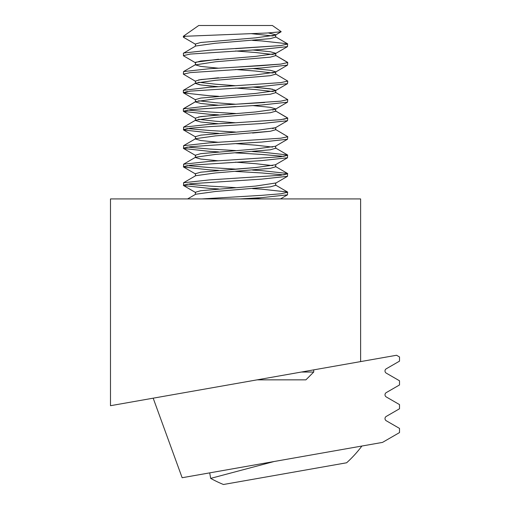 <?xml version="1.0" encoding="UTF-8"?>
<svg xmlns="http://www.w3.org/2000/svg" width="510" height="510" viewBox="0 0 510 510"><rect width="100%" height="100%" fill="white"/><g stroke="black" fill="none" stroke-linecap="round" stroke-linejoin="round"><path stroke-width="0.76" d="M360.615 361.596L360.615 198.925L110.485 198.925L110.485 405.705L396.55 355.26L399.515 356.974L399.515 361.144L386.255 368.794A2.499 2.499 0 0 0 386.255 373.129L399.515 380.785L399.515 384.954L386.255 392.611A2.499 2.499 0 0 0 386.255 396.939L399.515 404.596L399.515 408.765L386.255 416.421A2.499 2.499 0 0 0 386.255 420.756L399.515 428.413L399.515 432.582L382.506 442.399L182.14 477.73L153.185 398.176M274.182 461.499L210.675 478.38A117.612 117.612 0 0 0 223.456 484.5L319.356 467.594M361.89 446.04A117.612 117.612 0 0 1 346.628 462.78L289.546 472.846M301.404 372.039L313.72 372.039L305.898 379.854L257.072 379.854M183.358 36.261L185.481 36.261L183.358 37.077L183.358 36.261L198.728 25.5L272.378 25.5L281.131 31.633L275.413 35.101L255.631 37.855L200.774 42.483L195.394 44.026L195.394 46.18M185.481 36.261L266.883 33.022L281.106 31.792L275.413 35.101L272.57 35.923L250.965 33.634M268.438 32.952L275.712 34.763L275.413 35.101M275.712 34.763L275.712 37.083L270.332 38.626L215.469 43.254L195.687 46.008L183.358 53.295L183.581 55.864L195.687 62.896M252.571 49.967L270.332 51.746L275.712 53.295L275.413 53.627L255.631 56.38L200.774 61.015L195.394 62.558L195.394 64.872L200.774 66.415L218.529 68.193M235.55 50.974L255.631 52.524L272.57 54.449L275.413 53.627L287.519 46.601L261.649 49.432L190.351 54.066L183.358 55.609M275.712 53.295L275.712 55.609L270.332 57.152L215.469 61.786L195.394 64.872M252.571 68.499L270.332 70.278L275.712 71.821L275.413 72.159L255.631 74.906L200.774 79.541L195.394 81.084L195.394 83.404L200.774 84.947L218.529 86.725M235.55 69.507L255.631 71.049L272.57 72.981L275.413 72.159L287.519 65.127L261.649 67.964L190.351 72.592L183.358 74.135L195.687 81.421M275.712 71.821L275.712 74.135L270.332 75.684L215.469 80.312L195.687 83.066L195.394 83.404L199.569 84.749L211.459 86.158M272.538 89.186L252.571 87.025L270.332 88.804L275.712 90.346L275.413 90.684L255.631 93.438L200.774 98.067L195.394 99.616L195.394 101.93L200.774 103.473L218.529 105.251L200.774 103.473L195.394 101.93L195.687 101.592L215.469 98.844L270.332 94.21L275.712 92.667L275.712 90.346M235.55 88.032L255.631 89.575L272.57 91.507L275.413 90.684L287.519 83.653L261.649 86.49L190.351 91.124L183.581 92.922L209.451 95.752L218.529 96.288M252.571 105.557L270.332 107.336L275.712 108.879L275.413 109.216L255.631 111.964L200.774 116.599L195.394 118.141L195.394 120.456L200.774 122.005L218.529 123.783M275.712 108.879L275.712 111.193L270.332 112.735L215.469 117.37L195.687 120.124L183.581 127.149L183.581 129.98L209.451 132.81L218.529 133.346M272.57 128.565L275.413 127.742L255.631 130.496L200.774 135.124L195.394 136.667L195.394 138.988L200.774 140.53L218.529 142.309M275.712 127.57L275.712 129.725L270.332 131.268L215.469 135.896L195.687 138.65L183.581 145.681L183.581 148.506L209.451 151.336L218.529 151.878M275.413 129.387L287.742 136.667L287.519 139.243L275.413 146.274L255.631 149.022L200.774 153.657L195.394 155.199L195.394 157.354M275.413 146.274L287.519 139.243L261.649 142.073L235.55 143.616L255.631 145.165L272.57 147.09M275.712 146.096L275.712 148.251L270.332 149.793L215.469 154.428L195.687 157.176L183.581 164.207L183.581 167.031L209.451 169.868L218.529 170.404M252.571 151.572L261.649 152.107L287.519 154.944L287.519 157.768L261.649 160.605L190.351 165.234L183.358 166.776L187.444 165.623L209.451 167.548L235.55 169.097L255.631 167.548L275.413 164.8L255.631 167.548L200.774 172.182L195.394 173.725L195.394 175.88M235.55 162.148L255.631 163.691L272.57 165.623M275.712 164.628L275.712 166.776L270.332 168.326L215.469 172.954L195.687 175.708L183.581 182.739L183.581 185.563L209.451 188.394L218.529 188.929M187.616 198.925L195.687 194.233L215.469 191.486L270.332 186.851L275.712 185.308L275.712 182.994L255.631 186.08L200.774 190.715L195.394 192.257L195.394 194.406M252.571 198.199L261.432 198.925M275.413 73.797L287.742 81.084L280.755 82.626L235.55 85.718L215.469 84.175L198.537 82.244L215.469 84.175L235.55 85.718L209.451 87.261L183.358 90.346L195.687 83.066M275.413 92.329L287.742 99.616L280.755 101.159L235.55 104.244L215.469 102.701L198.537 100.77L215.469 102.701L235.55 104.244L209.451 105.787L183.358 108.879L195.687 101.592L183.581 108.624M287.519 117.886L275.413 110.855L287.742 118.141L280.755 119.684L235.55 122.776L215.469 121.227L198.537 119.302L215.469 121.227L235.55 122.776L209.451 124.319L183.581 127.149M195.394 157.513L200.774 159.056L218.529 160.835M252.571 40.405L261.649 40.94L287.519 43.771L287.519 46.601L275.413 53.627M235.55 48.66L280.755 45.575L287.742 44.026L280.755 45.575L209.451 50.203L183.581 53.04M252.571 188.63L261.649 189.165L287.519 192.002L287.519 194.826L261.649 197.657L240.248 198.925M287.742 192.257L280.755 193.8L261.649 195.343L201.915 198.925M235.55 171.411L261.649 172.954L283.662 174.885L287.742 173.725L280.755 175.268L209.451 179.902L183.581 182.739M252.571 170.104L261.649 170.64L287.519 173.47L287.519 176.301L261.649 179.131L190.351 183.766L183.358 185.308L187.444 184.148L209.451 186.08L235.55 187.623M235.55 152.885L261.649 154.428L283.662 156.36L287.742 155.199L280.755 156.742L209.451 161.377L183.581 164.207M287.71 136.769L280.755 138.216L209.451 142.845L183.581 145.681L195.687 138.65M283.662 119.302L287.742 118.141L287.519 120.711L261.649 123.547L209.451 126.633L190.351 128.176L183.358 129.725L187.444 128.565L209.451 130.496L235.55 132.039L209.451 130.496L187.444 128.565M287.71 99.711L287.519 102.185L261.649 105.015L190.351 109.65L183.581 111.448L209.451 114.285L218.529 114.82L198.562 116.981M235.55 85.718L280.755 82.626L287.742 81.084L287.519 83.653L275.413 90.684M287.519 62.303L275.413 55.271L287.742 62.558L287.519 65.127L275.413 72.159M235.55 67.186L280.755 64.101L287.742 62.558L280.755 64.101L261.649 65.643L209.451 68.735L183.581 71.566L183.358 74.135M235.55 143.616L190.351 146.708L183.358 148.251L187.444 147.09L209.451 149.022L235.55 150.565L209.451 149.022L187.444 147.09M187.444 110.039L209.451 111.964L235.55 113.507L209.451 111.964L187.444 110.039M275.413 109.216L287.519 102.185L275.413 109.216L272.57 110.039M275.712 129.725L270.332 131.268L252.571 133.046M218.529 59.236L195.712 62.207M218.529 77.762L198.562 79.923M264.645 102.516L235.55 104.244M187.444 165.623L209.451 167.548L235.55 169.097M235.55 106.564L190.351 109.65L183.358 111.193L183.358 108.879M187.444 91.507L183.358 92.667L183.358 90.346M209.699 472.872L210.675 478.38M313.72 372.039L313.72 369.865M195.687 44.364L183.581 37.332L195.687 44.364M195.687 99.947L183.581 92.922L195.687 99.947M195.687 118.479L183.581 111.448L195.687 118.479M275.413 127.742L287.519 120.711M195.687 137.005L183.581 129.98L195.687 137.005M195.687 155.537L183.581 148.506L195.687 155.537M275.413 164.8L287.519 157.768L275.413 164.8M195.687 174.063L183.581 167.031L195.687 174.063M275.413 183.326L287.519 176.301L275.413 183.326M195.687 192.595L183.581 185.563L195.687 192.595M280.455 198.925L287.519 194.826L280.455 198.925M287.519 43.771L275.413 36.745L287.519 43.771M183.581 71.566L195.687 64.534M287.519 154.944L275.413 147.913L287.519 154.944M287.519 173.47L275.413 166.445M287.519 192.002L275.413 184.971L287.519 192.002"/></g></svg>
